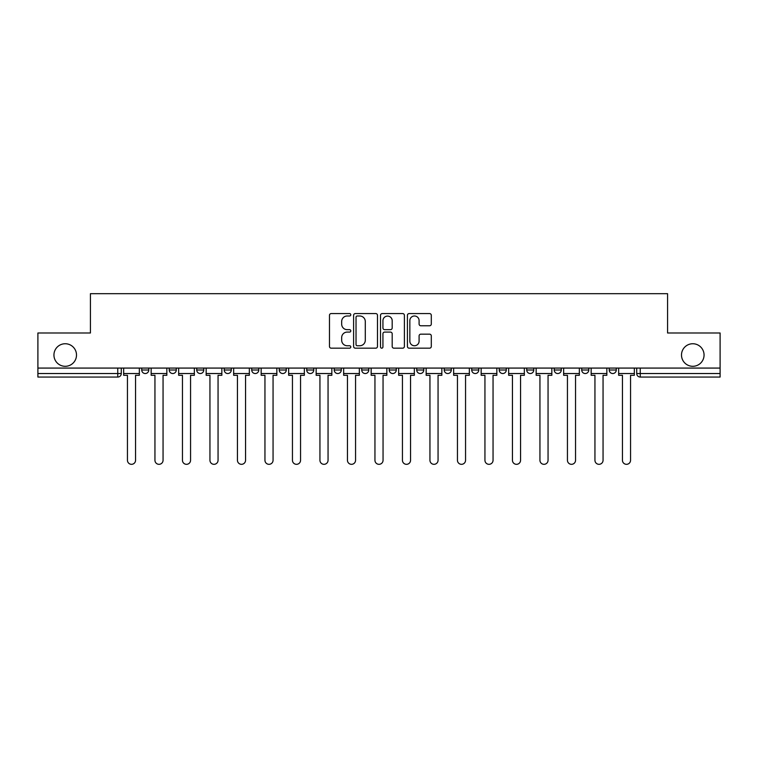<?xml version="1.0" encoding="UTF-8"?>
<svg xmlns="http://www.w3.org/2000/svg" width="758" height="758" viewBox="0 0 758 758"><rect width="100%" height="100%" fill="white"/><g stroke="black" fill="none" stroke-linecap="round" stroke-linejoin="round"><path stroke-width="1.14" d="M350.793 314.788A1.213 1.213 0 0 0 349.59 313.575L331.199 313.575A1.734 1.734 0 0 0 329.474 315.3L329.474 346.444A1.734 1.734 0 0 0 331.199 348.178L349.59 348.178A1.213 1.213 0 0 0 350.793 346.965A1.213 1.213 0 0 0 349.59 345.752L347.202 345.752A5.533 5.533 0 0 1 341.669 340.219L341.669 337.623A5.533 5.533 0 0 1 347.202 332.089L349.59 332.089A1.213 1.213 0 0 0 350.793 330.876A1.213 1.213 0 0 0 349.59 329.664L347.202 329.664A5.533 5.533 0 0 1 341.669 324.13L341.669 321.534A5.533 5.533 0 0 1 347.202 315.991L349.59 315.991A1.213 1.213 0 0 0 350.793 314.788M681.499 355.028A11.285 11.285 0 0 0 692.774 366.304A11.285 11.285 0 0 0 704.059 355.028A11.285 11.285 0 0 0 692.774 343.744A11.285 11.285 0 0 0 681.499 355.028M53.941 355.028A11.285 11.285 0 0 0 65.226 366.304A11.285 11.285 0 0 0 76.501 355.028A11.285 11.285 0 0 0 65.226 343.744A11.285 11.285 0 0 0 53.941 355.028M609.224 368.075L609.224 370.008L616.273 370.008A3.525 3.525 0 0 1 612.748 373.533A3.525 3.525 0 0 1 609.224 370.008L609.224 368.075M581.718 368.075L581.718 370.008L588.776 370.008A3.525 3.525 0 0 1 585.242 373.533A3.525 3.525 0 0 1 581.718 370.008L581.718 368.075M444.226 368.075L444.226 370.008L451.275 370.008A3.525 3.525 0 0 1 447.751 373.533A3.525 3.525 0 0 1 444.226 370.008L444.226 368.075M361.727 368.075L361.727 370.008L368.776 370.008A3.525 3.525 0 0 1 365.252 373.533A3.525 3.525 0 0 1 361.727 370.008L361.727 368.075M306.725 368.075L306.725 370.008L313.774 370.008A3.525 3.525 0 0 1 310.249 373.533A3.525 3.525 0 0 1 306.725 370.008L306.725 368.075M279.228 368.075L279.228 370.008L286.278 370.008A3.525 3.525 0 0 1 282.753 373.533A3.525 3.525 0 0 1 279.228 370.008L279.228 368.075M224.226 370.008L224.226 368.075L224.226 370.008A3.525 3.525 0 0 0 227.751 373.533A3.525 3.525 0 0 1 224.226 370.008L231.275 370.008A3.525 3.525 0 0 1 227.751 373.533M169.224 370.008L169.224 368.075L169.224 370.008A3.525 3.525 0 0 0 172.758 373.533A3.525 3.525 0 0 1 169.224 370.008L176.282 370.008A3.525 3.525 0 0 1 172.758 373.533A3.525 3.525 0 0 0 176.282 370.008L176.282 368.075L176.282 370.008M429.568 325.769A1.734 1.734 0 0 0 431.302 324.045L431.302 315.3A1.734 1.734 0 0 0 429.568 313.575L409.149 313.575A1.734 1.734 0 0 0 407.416 315.3L407.416 346.444A1.734 1.734 0 0 0 409.149 348.178L429.568 348.178A1.734 1.734 0 0 0 431.302 346.444L431.302 335.898A1.734 1.734 0 0 0 429.568 334.164L420.832 334.164A1.734 1.734 0 0 0 419.098 335.898L419.098 341.128A4.633 4.633 0 0 1 414.474 345.752A4.633 4.633 0 0 1 409.841 341.128L409.841 320.625A4.633 4.633 0 0 1 414.474 315.991A4.633 4.633 0 0 1 419.098 320.625L419.098 324.045A1.734 1.734 0 0 0 420.832 325.769L429.568 325.769M37.9 368.075L37.9 332.989L90.429 332.989L90.429 293.678L667.571 293.678L667.571 332.989L720.1 332.989L720.1 368.075L37.9 368.075L37.9 373.533L121.28 373.533L121.28 368.075L121.28 373.533A3.525 3.525 0 0 1 117.755 377.058L37.9 377.058L37.9 373.533M377.484 315.3A1.734 1.734 0 0 0 375.76 313.575L355.341 313.575A1.734 1.734 0 0 0 353.607 315.3L353.607 346.444A1.734 1.734 0 0 0 355.341 348.178L375.76 348.178A1.734 1.734 0 0 0 377.484 346.444L377.484 315.3M382.24 313.575L402.659 313.575A1.734 1.734 0 0 1 404.393 315.3L404.393 346.444A1.734 1.734 0 0 1 402.659 348.178L393.923 348.178A1.734 1.734 0 0 1 392.189 346.444L392.189 333.814A1.734 1.734 0 0 0 390.465 332.089L384.666 332.089A1.734 1.734 0 0 0 382.932 333.814L382.932 346.965A1.213 1.213 0 0 1 381.729 348.178A1.213 1.213 0 0 1 380.516 346.965L380.516 315.3A1.734 1.734 0 0 1 382.24 313.575M636.72 368.075L636.72 373.533L720.1 373.533L720.1 377.058L640.245 377.058A3.525 3.525 0 0 1 636.72 373.533M720.1 368.075L720.1 373.533M616.273 368.075L616.273 370.008M588.776 368.075L588.776 370.008M561.271 368.075L561.271 370.008A3.525 3.525 0 0 1 557.746 373.533A3.525 3.525 0 0 1 554.221 370.008L561.271 370.008M554.221 368.075L554.221 370.008M533.774 368.075L533.774 370.008A3.525 3.525 0 0 1 530.249 373.533A3.525 3.525 0 0 1 526.725 370.008L533.774 370.008A3.525 3.525 0 0 1 530.249 373.533M526.725 368.075L526.725 370.008M506.278 368.075L506.278 370.008A3.525 3.525 0 0 1 502.744 373.533A3.525 3.525 0 0 1 499.219 370.008L506.278 370.008M499.219 368.075L499.219 370.008M478.772 368.075L478.772 370.008A3.525 3.525 0 0 1 475.247 373.533A3.525 3.525 0 0 1 471.722 370.008A3.525 3.525 0 0 0 475.247 373.533M471.722 368.075L471.722 370.008L478.772 370.008M451.275 368.075L451.275 370.008A3.525 3.525 0 0 1 447.751 373.533M423.779 368.075L423.779 370.008A3.525 3.525 0 0 1 420.245 373.533A3.525 3.525 0 0 1 416.72 370.008L423.779 370.008M416.72 368.075L416.72 370.008M396.273 368.075L396.273 370.008A3.525 3.525 0 0 1 392.748 373.533A3.525 3.525 0 0 1 389.224 370.008L396.273 370.008L396.273 368.075M389.224 368.075L389.224 370.008M368.776 368.075L368.776 370.008M341.28 368.075L341.28 370.008A3.525 3.525 0 0 1 337.755 373.533A3.525 3.525 0 0 1 334.221 370.008L341.28 370.008L341.28 368.075M334.221 368.075L334.221 370.008M313.774 370.008L313.774 368.075L313.774 370.008A3.525 3.525 0 0 1 310.249 373.533M286.278 370.008L286.278 368.075L286.278 370.008A3.525 3.525 0 0 1 282.753 373.533M258.781 368.075L258.781 370.008A3.525 3.525 0 0 1 255.256 373.533A3.525 3.525 0 0 1 251.722 370.008A3.525 3.525 0 0 0 255.256 373.533A3.525 3.525 0 0 0 258.781 370.008L258.781 368.075M251.722 368.075L251.722 370.008L258.781 370.008M231.275 368.075L231.275 370.008M203.779 368.075L203.779 370.008A3.525 3.525 0 0 1 200.254 373.533A3.525 3.525 0 0 1 196.729 370.008L203.779 370.008M196.729 368.075L196.729 370.008M148.776 368.075L148.776 370.008A3.525 3.525 0 0 1 145.252 373.533A3.525 3.525 0 0 1 141.727 370.008A3.525 3.525 0 0 0 145.252 373.533A3.525 3.525 0 0 0 148.776 370.008L148.776 368.075M141.727 368.075L141.727 370.008L148.776 370.008M357.245 315.991A1.213 1.213 0 0 0 356.033 317.204L356.033 344.549A1.213 1.213 0 0 0 357.245 345.752L359.747 345.752A5.533 5.533 0 0 0 365.29 340.219L365.29 321.534A5.533 5.533 0 0 0 359.747 315.991L357.245 315.991M392.189 320.71A4.633 4.633 0 0 0 387.565 316.086A4.633 4.633 0 0 0 382.932 320.71L382.932 327.93A1.734 1.734 0 0 0 384.666 329.664L390.465 329.664A1.734 1.734 0 0 0 392.189 327.93L392.189 320.71M123.658 373.533L123.658 375.295L127.448 375.295L127.448 460.267A4.055 4.055 0 0 0 131.504 464.322A4.055 4.055 0 0 0 135.559 460.267L135.559 375.295L139.349 375.295L139.349 373.533L123.658 373.533L123.658 368.075M139.349 373.533L139.349 368.075M151.155 373.533L151.155 375.295L154.945 375.295L154.945 460.267A4.055 4.055 0 0 0 159 464.322A4.055 4.055 0 0 0 163.055 460.267L163.055 375.295L166.845 375.295L166.845 373.533L151.155 373.533L151.155 368.075M166.845 373.533L166.845 368.075M178.661 373.533L178.661 375.295L182.451 375.295L182.451 460.267A4.055 4.055 0 0 0 186.506 464.322A4.055 4.055 0 0 0 190.561 460.267L190.561 375.295L194.351 375.295L194.351 373.533L178.661 373.533L178.661 368.075M194.351 373.533L194.351 368.075M206.157 373.533L206.157 375.295L209.947 375.295L209.947 460.267A4.055 4.055 0 0 0 214.002 464.322A4.055 4.055 0 0 0 218.058 460.267L218.058 375.295L221.848 375.295L221.848 373.533L206.157 373.533L206.157 368.075M221.848 373.533L221.848 368.075M233.654 373.533L233.654 375.295L237.444 375.295L237.444 460.267A4.055 4.055 0 0 0 241.499 464.322A4.055 4.055 0 0 0 245.554 460.267L245.554 375.295L249.344 375.295L249.344 373.533L233.654 373.533L233.654 368.075M249.344 373.533L249.344 368.075M261.159 373.533L261.159 375.295L264.949 375.295L264.949 460.267A4.055 4.055 0 0 0 269.005 464.322A4.055 4.055 0 0 0 273.06 460.267L273.06 375.295L276.85 375.295L276.85 373.533L261.159 373.533L261.159 368.075M276.85 373.533L276.85 368.075M288.656 373.533L288.656 375.295L292.446 375.295L292.446 460.267A4.055 4.055 0 0 0 296.501 464.322A4.055 4.055 0 0 0 300.556 460.267L300.556 375.295L304.346 375.295L304.346 373.533L288.656 373.533L288.656 368.075M304.346 373.533L304.346 368.075M316.152 373.533L316.152 375.295L319.942 375.295L319.942 460.267A4.055 4.055 0 0 0 323.998 464.322A4.055 4.055 0 0 0 328.053 460.267L328.053 375.295L331.843 375.295L331.843 373.533L316.152 373.533L316.152 368.075M331.843 373.533L331.843 368.075M343.658 373.533L343.658 375.295L347.448 375.295L347.448 460.267A4.055 4.055 0 0 0 351.504 464.322A4.055 4.055 0 0 0 355.559 460.267L355.559 375.295L359.349 375.295L359.349 373.533L343.658 373.533L343.658 368.075M359.349 373.533L359.349 368.075M371.155 373.533L371.155 375.295L374.945 375.295L374.945 460.267A4.055 4.055 0 0 0 379 464.322A4.055 4.055 0 0 0 383.055 460.267L383.055 375.295L386.845 375.295L386.845 373.533L371.155 373.533L371.155 368.075M386.845 373.533L386.845 368.075M398.651 373.533L398.651 375.295L402.441 375.295L402.441 460.267A4.055 4.055 0 0 0 406.496 464.322A4.055 4.055 0 0 0 410.552 460.267L410.552 375.295L414.342 375.295L414.342 373.533L398.651 373.533L398.651 368.075M414.342 373.533L414.342 368.075M426.157 373.533L426.157 375.295L429.947 375.295L429.947 460.267A4.055 4.055 0 0 0 434.002 464.322A4.055 4.055 0 0 0 438.058 460.267L438.058 375.295L441.848 375.295L441.848 373.533L426.157 373.533L426.157 368.075M441.848 373.533L441.848 368.075M453.654 373.533L453.654 375.295L457.444 375.295L457.444 460.267A4.055 4.055 0 0 0 461.499 464.322A4.055 4.055 0 0 0 465.554 460.267L465.554 375.295L469.344 375.295L469.344 373.533L453.654 373.533L453.654 368.075M469.344 373.533L469.344 368.075M481.15 373.533L481.15 375.295L484.94 375.295L484.94 460.267A4.055 4.055 0 0 0 488.995 464.322A4.055 4.055 0 0 0 493.051 460.267L493.051 375.295L496.841 375.295L496.841 373.533L481.15 373.533L481.15 368.075M496.841 373.533L496.841 368.075M508.656 373.533L508.656 375.295L512.446 375.295L512.446 460.267A4.055 4.055 0 0 0 516.501 464.322A4.055 4.055 0 0 0 520.557 460.267L520.557 375.295L524.346 375.295L524.346 373.533L508.656 373.533L508.656 368.075M524.346 373.533L524.346 368.075M536.152 373.533L536.152 375.295L539.942 375.295L539.942 460.267A4.055 4.055 0 0 0 543.998 464.322A4.055 4.055 0 0 0 548.053 460.267L548.053 375.295L551.843 375.295L551.843 373.533L536.152 373.533L536.152 368.075M551.843 373.533L551.843 368.075M563.649 373.533L563.649 375.295L567.439 375.295L567.439 460.267A4.055 4.055 0 0 0 571.494 464.322A4.055 4.055 0 0 0 575.549 460.267L575.549 375.295L579.339 375.295L579.339 373.533L563.649 373.533L563.649 368.075M579.339 373.533L579.339 368.075M591.155 373.533L591.155 375.295L594.945 375.295L594.945 460.267A4.055 4.055 0 0 0 599 464.322A4.055 4.055 0 0 0 603.055 460.267L603.055 375.295L606.845 375.295L606.845 373.533L591.155 373.533L591.155 368.075M606.845 373.533L606.845 368.075M618.651 373.533L618.651 375.295L622.441 375.295L622.441 460.267A4.055 4.055 0 0 0 626.496 464.322A4.055 4.055 0 0 0 630.552 460.267L630.552 375.295L634.342 375.295L634.342 373.533L618.651 373.533L618.651 368.075M634.342 373.533L634.342 368.075M117.755 368.075L117.755 377.058M640.245 368.075L640.245 377.058"/></g></svg>
